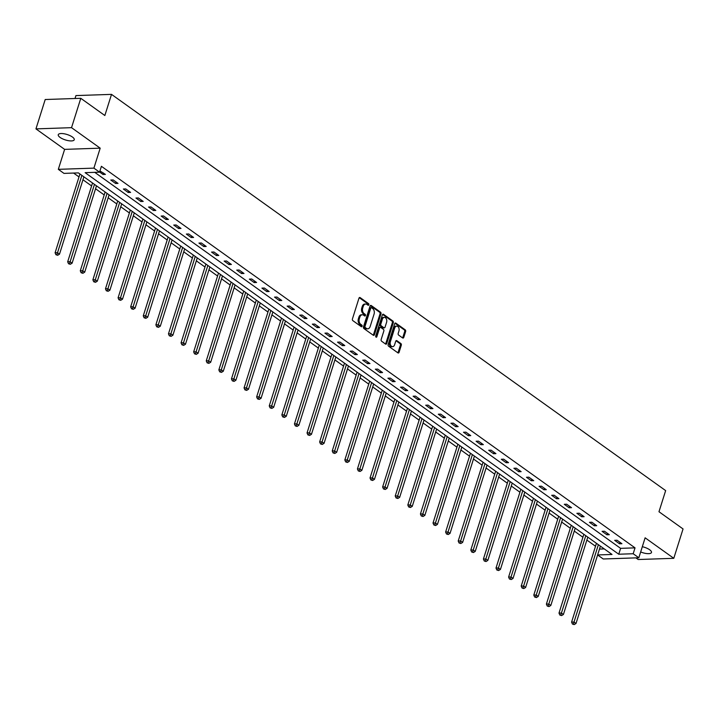 <?xml version="1.0" encoding="UTF-8"?>
<svg xmlns="http://www.w3.org/2000/svg" width="719" height="719" viewBox="0 0 719 719"><rect width="100%" height="100%" fill="white"/><g stroke="black" fill="none" stroke-linecap="round" stroke-linejoin="round"><path stroke-width="1.08" d="M368.856 304.829A0.899 0.611 88.1 0 0 368.559 303.625L360.138 297.603A1.285 0.872 88.1 0 0 358.979 298.187L352.436 318.939A1.285 0.872 88.1 0 0 352.867 320.656L361.289 326.678A0.899 0.611 88.1 0 0 361.801 325.06L360.704 324.287A4.116 2.786 88.1 0 1 359.338 318.787L359.877 317.052A4.116 2.786 88.1 0 1 362.277 314.76A4.116 2.786 88.1 0 1 363.58 315.174L364.668 315.956A0.899 0.611 88.1 0 0 365.18 314.347L364.093 313.565A4.116 2.786 88.1 0 1 362.718 308.065L363.257 306.33A4.116 2.786 88.1 0 1 365.656 304.038A4.116 2.786 88.1 0 1 366.96 304.461L368.047 305.233A0.899 0.611 88.1 0 0 368.856 304.829M367.804 305.063A0.899 0.611 88.1 0 0 367.598 303.652L359.257 297.693M361.046 326.507A0.899 0.611 88.1 0 0 360.839 325.096L359.743 324.314L360.704 324.287M364.425 315.785A0.899 0.611 88.1 0 0 364.218 314.374L363.131 313.601L364.093 313.565M640.665 551.958A8.376 2.84 -162.5 0 0 651.477 552.48A8.376 2.84 -162.5 0 0 649.643 549.756A8.376 2.84 -162.5 0 0 642.319 546.71M72.412 137.014A8.376 2.84 -162.5 0 0 63.91 133.743A8.376 2.84 -162.5 0 0 58.266 134.705A8.376 2.84 -162.5 0 0 60.099 137.428A8.376 2.84 -162.5 0 0 68.602 140.708A8.376 2.84 -162.5 0 0 74.246 139.747A8.376 2.84 -162.5 0 0 72.412 137.014M402.64 337.948A1.285 0.872 88.1 0 0 403.79 337.364L405.633 331.54A1.285 0.872 88.1 0 0 405.201 329.823L395.845 323.137A1.285 0.872 88.1 0 0 394.686 323.721L388.143 344.473A1.285 0.872 88.1 0 0 388.575 346.19L397.931 352.876A1.285 0.872 88.1 0 0 399.09 352.292L401.301 345.255A1.285 0.872 88.1 0 0 400.878 343.538L396.87 340.68A1.285 0.872 88.1 0 0 395.72 341.264L394.614 344.752A3.433 2.328 88.1 0 1 392.61 346.666A3.433 2.328 88.1 0 1 390.372 341.723L394.686 328.062A3.433 2.328 88.1 0 1 396.69 326.138A3.433 2.328 88.1 0 1 398.919 331.091L398.209 333.364A1.285 0.872 88.1 0 0 398.632 335.09L402.64 337.948M633.178 553.738L638.832 557.773L603.25 558.987L597.615 554.951L612.022 554.457L78.398 172.893L63.973 173.387L58.32 169.342L93.901 168.129L99.555 172.174L85.13 172.668L618.753 554.223L633.178 553.738L635.03 547.86L101.406 166.305L99.555 172.174M80.789 98.305L71.532 127.667L35.95 128.881L45.207 99.519L80.789 98.305L104.848 115.516L111.517 94.378L665.65 490.601L658.981 511.739L683.05 528.95L673.793 558.312L645.123 537.812L638.832 557.773M35.95 128.881L64.62 149.372L100.193 148.168L71.532 127.667M100.193 148.168L93.901 168.129M380.98 313.915A1.285 0.872 88.1 0 0 380.549 312.199L371.193 305.503A1.285 0.872 88.1 0 0 370.042 306.096L363.499 326.839A1.285 0.872 88.1 0 0 363.922 328.565L373.278 335.252A1.285 0.872 88.1 0 0 374.437 334.668L380.98 313.915L380.018 313.942A1.285 0.872 88.1 0 0 379.587 312.226L370.321 305.602M383.524 314.32L392.871 321.007A1.285 0.872 88.1 0 1 393.302 322.723L386.759 343.475A1.285 0.872 88.1 0 1 385.609 344.068L381.6 341.201A1.285 0.872 88.1 0 1 381.169 339.485L383.829 331.064A1.285 0.872 88.1 0 0 383.398 329.347L380.737 327.451A1.285 0.872 88.1 0 0 379.587 328.035L376.819 336.798A0.899 0.611 88.1 0 1 375.713 336.007L382.364 314.904A1.285 0.872 88.1 0 1 383.524 314.32L382.715 314.347M635.92 557.872L638.211 559.517L673.793 558.312M111.517 94.378L75.935 95.582L75.019 98.503M94.737 172.335L620.605 548.354L635.03 547.86M99.599 172.03L103.015 174.474L105.414 174.393L99.941 170.951M110.762 180.02L115.606 183.48L118.015 183.399L113.171 179.939L110.762 180.02M123.362 189.025L128.207 192.494L130.606 192.404L125.762 188.944L123.362 189.025M135.963 198.031L140.807 201.5L143.207 201.419L138.363 197.95L135.963 198.031M148.554 207.045L153.399 210.505L155.807 210.424L150.963 206.955L148.554 207.045M161.155 216.051L165.999 219.511L168.408 219.43L163.555 215.97L161.155 216.051M173.755 225.056L178.6 228.525L180.999 228.435L176.155 224.975L173.755 225.056M186.347 234.061L191.191 237.531L193.6 237.45L188.755 233.981L186.347 234.061M198.947 243.076L203.792 246.536L206.2 246.455L201.356 242.986L198.947 243.076M211.548 252.081L216.392 255.542L218.792 255.461L213.947 252.001L211.548 252.081M224.139 261.087L228.993 264.556L231.392 264.466L226.548 261.006L224.139 261.087M236.74 270.092L241.584 273.562L243.993 273.481L239.148 270.011L236.74 270.092M249.34 279.107L254.184 282.567L256.584 282.486L251.74 279.017L249.34 279.107M261.932 288.112L266.785 291.572L269.185 291.492L264.34 288.031L261.932 288.112M274.532 297.118L279.376 300.587L281.785 300.497L276.941 297.037L274.532 297.118M287.133 306.123L291.977 309.592L294.377 309.512L289.532 306.042L287.133 306.123M299.733 315.138L304.577 318.598L306.977 318.517L302.133 315.048L299.733 315.138M312.325 324.143L317.169 327.603L319.578 327.522L314.733 324.062L312.325 324.143M324.925 333.149L329.769 336.618L332.169 336.528L327.325 333.068L324.925 333.149M337.526 342.154L342.37 345.623L344.769 345.542L339.925 342.073L337.526 342.154M350.117 351.169L354.961 354.629L357.37 354.548L352.526 351.088L350.117 351.169M362.718 360.174L367.562 363.634L369.97 363.553L365.117 360.093L362.718 360.174M375.318 369.18L380.162 372.649L382.562 372.559L377.718 369.099L375.318 369.18M387.909 378.185L392.754 381.654L395.162 381.573L390.318 378.104L387.909 378.185M400.51 387.199L405.354 390.66L407.763 390.579L402.919 387.119L400.51 387.199M413.11 396.205L417.955 399.665L420.354 399.584L415.51 396.124L413.11 396.205M425.702 405.21L430.555 408.68L432.955 408.599L428.111 405.13L425.702 405.21M438.302 414.216L443.147 417.685L445.555 417.604L440.711 414.135L438.302 414.216M450.903 423.23L455.747 426.691L458.147 426.61L453.303 423.149L450.903 423.23M463.494 432.236L468.348 435.696L470.747 435.615L465.903 432.155L463.494 432.236M476.095 441.241L480.939 444.71L483.348 444.63L478.503 441.16L476.095 441.241M488.695 450.247L493.54 453.716L495.939 453.635L491.095 450.166L488.695 450.247M501.296 459.261L506.14 462.721L508.54 462.641L503.695 459.18L501.296 459.261M513.887 468.267L518.732 471.727L521.14 471.646L516.296 468.186L513.887 468.267M526.488 477.272L531.332 480.741L533.732 480.66L528.887 477.191L526.488 477.272M539.088 486.278L543.932 489.747L546.332 489.666L541.488 486.197L539.088 486.278M551.68 495.292L556.524 498.752L558.933 498.671L554.088 495.211L551.68 495.292M564.28 504.298L569.124 507.758L571.533 507.677L566.68 504.217L564.28 504.298M576.881 513.303L581.725 516.772L584.125 516.691L579.28 513.222L576.881 513.303M589.472 522.309L594.316 525.778L596.725 525.697L591.881 522.228L589.472 522.309M602.073 531.323L606.917 534.783L609.326 534.702L604.481 531.242L602.073 531.323M614.673 540.329L619.517 543.789L621.917 543.708L617.073 540.248L614.673 540.329M73.581 173.054L79.009 176.937M82.964 179.768L91.601 185.942M95.564 188.773L104.201 194.948M108.156 197.779L116.802 203.953M120.756 206.784L129.393 212.968M133.357 215.799L141.994 221.973M145.957 224.804L154.594 230.979M158.548 233.81L167.185 239.984M171.149 242.815L179.786 248.999M183.749 251.83L192.386 258.004M196.341 260.835L204.978 267.01M208.941 269.841L217.578 276.015M221.542 278.846L230.179 285.03M234.133 287.861L242.779 294.035M246.734 296.866L255.371 303.041M259.334 305.872L267.971 312.046M271.926 314.877L280.572 321.06M284.526 323.892L293.163 330.066M297.127 332.897L305.764 339.071M309.718 341.902L318.364 348.077M322.319 350.908L330.956 357.091M334.919 359.922L343.556 366.097M347.52 368.928L356.157 375.102M360.111 377.933L368.748 384.108M372.712 386.948L381.349 393.122M385.312 395.953L393.949 402.128M397.904 404.959L406.541 411.133M410.504 413.964L419.141 420.148M423.105 422.979L431.742 429.153M435.696 431.984L444.342 438.159M448.297 440.99L456.933 447.164M460.897 449.995L469.534 456.179M473.488 459.01L482.134 465.184M486.089 468.015L494.726 474.189M498.689 477.021L507.326 483.195M511.281 486.026L519.927 492.209M523.881 495.04L532.518 501.215M536.482 504.046L545.119 510.22M549.082 513.051L557.719 519.226M561.674 522.057L570.311 528.24M574.274 531.071L582.911 537.246M586.875 540.077L595.512 546.251M599.475 549.073L604.266 548.903M64.62 149.372L58.32 169.342M620.605 548.354L618.753 554.223M103.015 174.474L103.473 173.009M115.606 183.48L116.074 182.015M128.207 192.494L128.674 191.02M140.807 201.5L141.266 200.026M153.399 210.505L153.866 209.04M165.999 219.511L166.466 218.046M178.6 228.525L179.058 227.051M191.191 237.531L191.658 236.057M203.792 246.536L204.259 245.071M216.392 255.542L216.85 254.077M228.993 264.556L229.451 263.082M241.584 273.562L242.051 272.088M254.184 282.567L254.643 281.102M266.785 291.572L267.243 290.108M279.376 300.587L279.844 299.113M291.977 309.592L292.444 308.118M304.577 318.598L305.036 317.133M317.169 327.603L317.636 326.138M329.769 336.618L330.237 335.144M342.37 345.623L342.828 344.149M354.961 354.629L355.429 353.164M367.562 363.634L368.029 362.169M380.162 372.649L380.621 371.175M392.754 381.654L393.221 380.18M405.354 390.66L405.822 389.195M417.955 399.665L418.413 398.2M430.555 408.68L431.014 407.206M443.147 417.685L443.614 416.211M455.747 426.691L456.206 425.226M468.348 435.696L468.806 434.231M480.939 444.71L481.406 443.237M493.54 453.716L494.007 452.242M506.14 462.721L506.598 461.256M518.732 471.727L519.199 470.262M531.332 480.741L531.799 479.267M543.932 489.747L544.391 488.273M556.524 498.752L556.991 497.287M569.124 507.758L569.592 506.293M581.725 516.772L582.183 515.298M594.316 525.778L594.784 524.304M606.917 534.783L607.384 533.318M619.517 543.789L619.976 542.324M365.656 304.038L364.695 304.065A4.116 2.786 88.1 0 0 362.295 306.366L363.257 306.33M363.131 313.601A4.116 2.786 88.1 0 1 361.756 308.092L362.295 306.366M362.277 314.76L361.315 314.787A4.116 2.786 88.1 0 0 358.916 317.088L359.877 317.052M359.743 324.314A4.116 2.786 88.1 0 1 358.377 318.814L358.916 317.088M373.197 335.189A1.285 0.872 88.1 0 0 373.476 334.695L380.018 313.942M371.561 307.741A0.899 0.611 88.1 0 0 370.752 308.154L365.009 326.372A0.899 0.611 88.1 0 0 365.306 327.576L366.456 328.394A4.116 2.786 88.1 0 0 367.76 328.817A4.116 2.786 88.1 0 0 370.159 326.516L374.078 314.068A4.116 2.786 88.1 0 0 372.703 308.568L371.561 307.741M370.6 307.777A0.899 0.611 88.1 0 0 369.791 308.19L370.752 308.154M367.76 328.817L366.798 328.844A4.116 2.786 88.1 0 1 365.495 328.43L364.344 327.603A0.899 0.611 88.1 0 1 364.048 326.399L369.791 308.19M382.643 314.41L391.909 321.042L392.871 321.007M385.519 344.006A1.285 0.872 88.1 0 0 385.797 343.511L392.34 322.759A1.285 0.872 88.1 0 0 391.909 321.042M379.776 327.478A1.285 0.872 88.1 0 0 378.625 328.071L375.857 336.825L376.819 336.798M386.579 322.337A3.433 2.328 88.1 0 0 384.341 317.385A3.433 2.328 88.1 0 0 382.337 319.299L380.818 324.116A1.285 0.872 88.1 0 0 381.25 325.833L383.901 327.729A1.285 0.872 88.1 0 0 385.06 327.145L386.579 322.337M384.341 317.385L383.38 317.412A3.433 2.328 88.1 0 0 381.376 319.335L382.337 319.299M384.314 327.864L383.353 327.9A1.285 0.872 88.1 0 1 382.939 327.765L380.288 325.869A1.285 0.872 88.1 0 1 379.857 324.143L381.376 319.335M396.69 326.138L395.729 326.174A3.433 2.328 88.1 0 0 393.724 328.089L394.686 328.062M392.61 346.666L391.648 346.702A3.433 2.328 88.1 0 1 389.41 341.75L393.724 328.089M397.841 352.813A1.285 0.872 88.1 0 0 398.128 352.328L400.339 345.291A1.285 0.872 88.1 0 0 399.917 343.574L395.998 340.77M402.55 337.885A1.285 0.872 88.1 0 0 402.829 337.391L404.671 331.576A1.285 0.872 88.1 0 0 404.24 329.85L394.974 323.226M79.935 173.989L55.084 252.791L57.493 252.711L59.506 254.158L83.889 176.82M81.876 175.382L56.891 254.697L55.929 254.733L57.7 255.272L56.891 254.697M59.506 254.158L57.7 255.272M55.929 254.733L55.084 252.791M92.535 182.994L67.685 261.806L70.085 261.716L72.107 263.163L96.49 185.826M94.468 184.388L69.491 263.702L68.53 263.738L70.3 264.286L69.491 263.702M72.107 263.163L70.3 264.286M68.53 263.738L67.685 261.806M105.127 192.009L80.285 270.811L82.685 270.73L84.707 272.168L109.09 194.84M107.068 193.393L82.092 272.717L81.13 272.744L82.901 273.292L82.092 272.717M84.707 272.168L82.901 273.292M81.13 272.744L80.285 270.811M117.727 201.014L92.877 279.817L95.285 279.736L97.299 281.183L121.682 203.845M119.669 202.399L94.683 281.722L93.722 281.749L95.492 282.297L94.683 281.722M97.299 281.183L95.492 282.297M93.722 281.749L92.877 279.817M130.328 210.02L105.477 288.822L107.877 288.741L109.899 290.188L134.282 212.851M132.26 211.413L107.284 290.728L106.322 290.764L108.093 291.303L107.284 290.728M109.899 290.188L108.093 291.303M106.322 290.764L105.477 288.822M142.919 219.025L118.078 297.837L120.477 297.756L122.5 299.194L146.883 221.856M144.861 220.418L119.884 299.733L118.923 299.769L120.693 300.317L119.884 299.733M122.5 299.194L120.693 300.317M118.923 299.769L118.078 297.837M155.52 228.04L130.669 306.842L133.078 306.761L135.091 308.199L159.474 230.871M157.461 229.424L132.476 308.748L131.514 308.775L133.285 309.323L132.476 308.748M135.091 308.199L133.285 309.323M131.514 308.775L130.669 306.842M168.12 237.045L143.27 315.848L145.678 315.767L147.692 317.214L172.075 239.876M170.061 238.429L145.076 317.753L144.115 317.78L145.885 318.328L145.076 317.753M147.692 317.214L145.885 318.328M144.115 317.78L143.27 315.848M180.712 246.051L155.87 324.853L158.27 324.772L160.292 326.219L184.675 248.882M182.653 247.444L157.677 326.759L156.715 326.794L158.486 327.334L157.677 326.759M160.292 326.219L158.486 327.334M156.715 326.794L155.87 324.853M193.312 255.056L168.462 333.868L170.87 333.787L172.893 335.225L197.276 257.896M195.253 256.449L170.268 335.764L169.307 335.8L171.077 336.348L170.268 335.764M172.893 335.225L171.077 336.348M169.307 335.8L168.462 333.868M205.913 264.071L181.062 342.873L183.471 342.792L185.484 344.23L209.867 266.902M207.854 265.455L182.869 344.778L181.907 344.805L183.678 345.354L182.869 344.778M185.484 344.23L183.678 345.354M181.907 344.805L181.062 342.873M218.504 273.076L193.663 351.879L196.062 351.798L198.085 353.245L222.468 275.907M220.445 274.46L195.469 353.784L194.507 353.811L196.278 354.359L195.469 353.784M198.085 353.245L196.278 354.359M194.507 353.811L193.663 351.879M231.105 282.082L206.254 360.884L208.663 360.803L210.685 362.25L235.068 284.913M233.046 283.475L208.07 362.789L207.108 362.825L208.87 363.365L208.07 362.789M210.685 362.25L208.87 363.365M207.108 362.825L206.254 360.884M243.705 291.096L218.855 369.899L221.263 369.818L223.276 371.256L247.66 293.927M245.646 292.48L220.661 371.795L219.699 371.831L221.47 372.379L220.661 371.795M223.276 371.256L221.47 372.379M219.699 371.831L218.855 369.899M256.297 300.102L231.455 378.904L233.855 378.823L235.877 380.261L260.26 302.933M258.238 301.486L233.262 380.809L232.3 380.836L234.07 381.385L233.262 380.809M235.877 380.261L234.07 381.385M232.3 380.836L231.455 378.904M268.897 309.107L244.056 387.909L246.455 387.829L248.477 389.276L272.861 311.938M270.838 310.491L245.862 389.815L244.9 389.842L246.662 390.39L245.862 389.815M248.477 389.276L246.662 390.39M244.9 389.842L244.056 387.909M281.497 318.113L256.647 396.915L259.056 396.834L261.069 398.281L285.452 320.944M283.439 319.506L258.454 398.82L257.492 398.856L259.262 399.396L258.454 398.82M261.069 398.281L259.262 399.396M257.492 398.856L256.647 396.915M294.098 327.127L269.248 405.929L271.647 405.849L273.669 407.287L298.052 329.958M296.03 328.511L271.054 407.826L270.092 407.862L271.863 408.41L271.054 407.826M273.669 407.287L271.863 408.41M270.092 407.862L269.248 405.929M306.689 336.132L281.848 414.935L284.248 414.854L286.27 416.292L310.653 338.964M308.631 337.517L283.654 416.84L282.693 416.867L284.463 417.415L283.654 416.84M286.27 416.292L284.463 417.415M282.693 416.867L281.848 414.935M319.29 345.138L294.439 423.94L296.848 423.859L298.861 425.306L323.244 347.969M321.231 346.522L296.246 425.846L295.284 425.873L297.055 426.421L296.246 425.846M298.861 425.306L297.055 426.421M295.284 425.873L294.439 423.94M331.89 354.143L307.04 432.946L309.44 432.865L311.462 434.312L335.845 356.975M333.823 355.537L308.846 434.851L307.885 434.887L309.655 435.426L308.846 434.851M311.462 434.312L309.655 435.426M307.885 434.887L307.04 432.946M344.482 363.158L319.64 441.96L322.04 441.879L324.062 443.317L348.445 365.989M346.423 364.542L321.447 443.857L320.485 443.893L322.256 444.441L321.447 443.857M324.062 443.317L322.256 444.441M320.485 443.893L319.64 441.96M357.082 372.163L332.232 450.966L334.641 450.885L336.654 452.323L361.037 374.994M359.024 373.547L334.038 452.871L333.077 452.898L334.847 453.446L334.038 452.871M336.654 452.323L334.847 453.446M333.077 452.898L332.232 450.966M369.683 381.169L344.832 459.971L347.241 459.89L349.254 461.337L373.637 384M371.624 382.553L346.639 461.877L345.677 461.904L347.448 462.452L346.639 461.877M349.254 461.337L347.448 462.452M345.677 461.904L344.832 459.971M382.274 390.174L357.433 468.977L359.833 468.896L361.855 470.343L386.238 393.005M384.216 391.567L359.239 470.882L358.278 470.918L360.048 471.457L359.239 470.882M361.855 470.343L360.048 471.457M358.278 470.918L357.433 468.977M394.875 399.189L370.024 477.991L372.433 477.91L374.455 479.348L398.838 402.02M396.816 400.573L371.831 479.888L370.869 479.924L372.64 480.472L371.831 479.888M374.455 479.348L372.64 480.472M370.869 479.924L370.024 477.991M407.475 408.194L382.625 486.997L385.033 486.916L387.047 488.354L411.43 411.025M409.417 409.578L384.431 488.902L383.47 488.929L385.24 489.477L384.431 488.902M387.047 488.354L385.24 489.477M383.47 488.929L382.625 486.997M420.067 417.2L395.225 496.002L397.625 495.921L399.647 497.368L424.03 420.031M422.008 418.584L397.032 497.908L396.07 497.934L397.841 498.483L397.032 497.908M399.647 497.368L397.841 498.483M396.07 497.934L395.225 496.002M432.667 426.205L407.817 505.008L410.225 504.927L412.248 506.374L436.631 429.036M434.609 427.598L409.632 506.913L408.671 506.949L410.432 507.488L409.632 506.913M412.248 506.374L410.432 507.488M408.671 506.949L407.817 505.008M445.268 435.22L420.417 514.022L422.826 513.941L424.839 515.379L449.222 438.051M447.209 436.604L422.224 515.918L421.262 515.954L423.033 516.503L422.224 515.918M424.839 515.379L423.033 516.503M421.262 515.954L420.417 514.022M457.859 444.225L433.018 523.028L435.417 522.947L437.44 524.385L461.823 447.056M459.801 445.609L434.824 524.933L433.863 524.96L435.633 525.508L434.824 524.933M437.44 524.385L435.633 525.508M433.863 524.96L433.018 523.028M470.46 453.231L445.618 532.033L448.018 531.952L450.04 533.399L474.423 456.062M472.401 454.615L447.425 533.938L446.463 533.974L448.225 534.514L447.425 533.938M450.04 533.399L448.225 534.514M446.463 533.974L445.618 532.033M483.06 462.236L458.21 541.039L460.618 540.958L462.632 542.405L487.015 465.067M485.001 463.629L460.016 542.944L459.055 542.98L460.825 543.519L460.016 542.944M462.632 542.405L460.825 543.519M459.055 542.98L458.21 541.039M495.661 471.251L470.81 550.053L473.21 549.972L475.232 551.41L499.615 474.082M497.593 472.635L472.617 551.949L471.655 551.985L473.426 552.534L472.617 551.949M475.232 551.41L473.426 552.534M471.655 551.985L470.81 550.053M508.252 480.256L483.411 559.058L485.81 558.978L487.833 560.416L512.216 483.087M510.193 481.64L485.217 560.964L484.255 560.991L486.026 561.539L485.217 560.964M487.833 560.416L486.026 561.539M484.255 560.991L483.411 559.058M520.853 489.262L496.002 568.064L498.411 567.983L500.424 569.43L524.807 492.093M522.794 490.646L497.809 569.969L496.847 570.005L498.618 570.544L497.809 569.969M500.424 569.43L498.618 570.544M496.847 570.005L496.002 568.064M533.453 498.267L508.603 577.069L511.002 576.989L513.024 578.436L537.408 501.098M535.385 499.66L510.409 578.975L509.447 579.011L511.218 579.55L510.409 578.975M513.024 578.436L511.218 579.55M509.447 579.011L508.603 577.069M546.045 507.281L521.203 586.084L523.603 586.003L525.625 587.441L550.008 510.113M547.986 508.666L523.01 587.98L522.048 588.016L523.818 588.564L523.01 587.98M525.625 587.441L523.818 588.564M522.048 588.016L521.203 586.084M558.645 516.287L533.795 595.089L536.203 595.008L538.216 596.446L562.6 519.118M560.586 517.671L535.601 596.995L534.639 597.022L536.41 597.57L535.601 596.995M538.216 596.446L536.41 597.57M534.639 597.022L533.795 595.089M571.246 525.292L546.395 604.095L548.804 604.014L550.817 605.461L575.2 528.123M573.187 526.676L548.202 606L547.24 606.036L549.01 606.575L548.202 606M550.817 605.461L549.01 606.575M547.24 606.036L546.395 604.095M583.837 534.298L558.996 613.1L561.395 613.019L563.417 614.466L587.8 537.129M585.778 535.691L560.802 615.006L559.84 615.042L561.611 615.581L560.802 615.006M563.417 614.466L561.611 615.581M559.84 615.042L558.996 613.1M596.437 543.312L571.587 622.115L573.996 622.034L576.018 623.472L600.401 546.143M598.379 544.696L573.394 624.011L572.432 624.047L574.202 624.595L573.394 624.011M576.018 623.472L574.202 624.595M572.432 624.047L571.587 622.115M367.598 303.652L368.559 303.625M360.839 325.096L361.801 325.06M364.218 314.374L365.18 314.347M361.756 308.092L362.718 308.065M358.377 318.814L359.338 318.787M359.329 297.63L360.138 297.603M373.476 334.695L374.437 334.668M370.393 305.53L371.193 305.503M379.587 312.226L380.549 312.199M364.048 326.399L365.009 326.372M364.344 327.603L365.306 327.576M365.495 328.43L366.456 328.394M392.34 322.759L393.302 322.723M385.797 343.511L386.759 343.475M378.625 328.071L379.587 328.035M379.857 324.143L380.818 324.116M380.288 325.869L381.25 325.833M382.939 327.765L383.901 327.729M389.41 341.75L390.372 341.723M396.07 340.707L396.87 340.68M399.917 343.574L400.878 343.538M400.339 345.291L401.301 345.255M398.128 352.328L399.09 352.292M395.046 323.164L395.845 323.137M404.24 329.85L405.201 329.823M404.671 331.576L405.633 331.54M402.829 337.391L403.79 337.364M370.312 307.687L371.274 307.651M379.371 327.352L380.333 327.316"/></g></svg>
